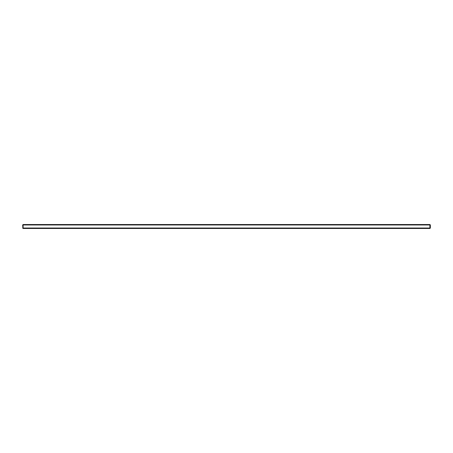 <?xml version="1.0" encoding="UTF-8"?>
<svg xmlns="http://www.w3.org/2000/svg" width="453" height="453" viewBox="0 0 453 453"><rect width="100%" height="100%" fill="white"/><g stroke="black" fill="none" stroke-linecap="round" stroke-linejoin="round"><path stroke-width="0.68" d="M424.569 224.518L422.757 224.518L424.569 224.518M293.131 224.518L291.313 224.518L293.131 224.518M161.687 224.518L159.869 224.518L161.687 224.518M30.243 224.518L28.431 224.518L30.243 224.518M22.877 224.971L23.103 224.518L429.897 224.518L430.35 224.971L430.35 228.029L429.897 228.482L23.103 228.482L23.103 224.745M22.65 224.971L22.877 228.029M23.103 228.482L22.65 228.029M22.91 228.029L23.103 224.518L22.91 224.971L430.09 224.971L429.897 224.518L429.863 228.482L430.09 228.029L22.91 228.029L23.137 228.482L429.863 228.482M430.09 224.948L429.897 224.518M430.35 224.971L430.124 228.029M430.35 228.029L429.897 228.482"/></g></svg>
